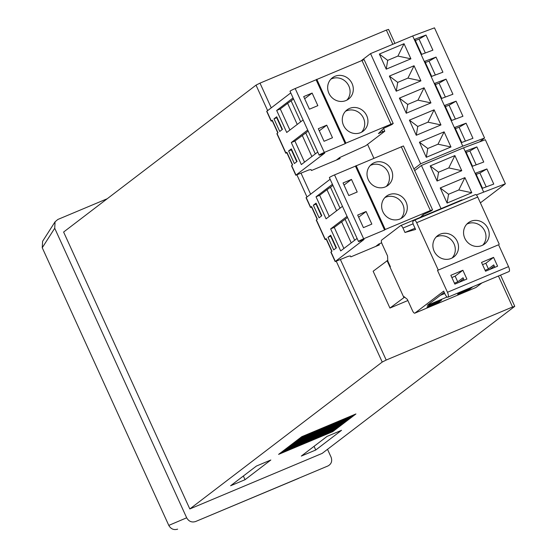 <?xml version="1.0" encoding="UTF-8"?>
<svg xmlns="http://www.w3.org/2000/svg" width="557" height="557" viewBox="0 0 557 557"><rect width="100%" height="100%" fill="white"/><g stroke="black" fill="none" stroke-linecap="round" stroke-linejoin="round"><path stroke-width="0.84" d="M451.226 258.42A13.361 12.512 52.6 0 0 453.809 256.923A13.361 12.512 52.6 0 0 456.545 240.032A13.361 12.512 52.6 0 0 440.183 234.191A13.361 12.512 52.6 0 0 437.593 235.688A13.361 12.512 52.6 0 0 434.864 252.579A13.361 12.512 52.6 0 0 451.226 258.42M452.089 258.016A13.361 12.512 52.6 0 0 452.723 241.585A13.361 12.512 52.6 0 0 436.953 236.655A13.361 12.512 52.6 0 0 436.089 237.059M481.909 245.533A13.361 12.512 52.6 0 0 484.499 244.036A13.361 12.512 52.6 0 0 487.236 227.145A13.361 12.512 52.6 0 0 470.867 221.303A13.361 12.512 52.6 0 0 468.284 222.8A13.361 12.512 52.6 0 0 465.548 239.691A13.361 12.512 52.6 0 0 481.909 245.533M482.78 245.129A13.361 12.512 52.6 0 0 483.413 228.697A13.361 12.512 52.6 0 0 467.643 223.768A13.361 12.512 52.6 0 0 466.78 224.172M498.578 244.774L437.496 270.41L498.578 244.774L508.541 266.643A4.338 1.476 67.2 0 1 509.126 271.496A4.338 1.476 67.2 0 1 509.014 271.558A4.338 1.476 67.2 0 1 508.889 271.593M404.006 296.623L407.341 299.374L412.507 310.702A3.467 1.184 -112.8 0 0 414.812 313.166A3.467 1.184 -112.8 0 0 414.902 313.111L443.685 291.137L445.05 294.124A4.338 1.476 -112.8 0 0 447.939 297.201A4.338 1.476 -112.8 0 0 448.051 297.139A4.338 1.476 -112.8 0 0 447.466 292.279L437.496 270.41M466.286 291.214A3.467 1.184 -112.8 0 0 466.863 291.311A3.467 1.184 -112.8 0 0 466.954 291.262L475.977 287.475A3.467 1.184 67.2 0 1 475.887 287.523A3.467 1.184 67.2 0 1 475.789 287.551M466.954 291.262L454.923 296.317A3.467 1.184 67.2 0 1 454.825 296.366A3.467 1.184 67.2 0 1 454.728 296.394M435.595 304.094A3.467 1.184 -112.8 0 0 436.173 304.199A3.467 1.184 -112.8 0 0 436.263 304.143L424.232 309.198A3.467 1.184 67.2 0 1 424.142 309.253A3.467 1.184 67.2 0 1 424.037 309.281M438.178 269.894L416.664 222.696A3.467 1.184 -112.8 0 0 414.352 220.231A3.467 1.184 -112.8 0 0 414.262 220.287L413.106 221.171A3.467 1.184 -112.8 0 0 413.573 225.056L415.578 229.456L404.974 232.471L402.969 228.064A3.467 1.184 -112.8 0 0 400.657 225.599A3.467 1.184 -112.8 0 0 400.567 225.655L381.636 240.109A3.467 1.184 -112.8 0 0 382.102 243.994L387.554 255.948L387.797 261.066L390.38 266.726M485.126 270.319L488.419 268.934L493.732 264.881L494.846 267.332M489.749 269.47L494.254 266.03M457.624 294.249L469.655 289.194L472.364 287.134L460.326 292.181L457.624 294.249M441.673 300.014L429.642 305.069L426.934 307.13L438.972 302.082L441.673 300.014M475.977 287.475L481.923 282.935M444.249 292.362L427.254 305.34L447.104 297.006M499.253 244.251L477.739 197.053L416.664 222.696M404.974 232.471L415.028 228.245M400.755 225.571L461.642 200.012A3.467 1.184 67.2 0 1 461.732 199.956A3.467 1.184 67.2 0 1 462.345 200.081M414.457 220.203L475.337 194.644A3.467 1.184 67.2 0 1 475.427 194.588A3.467 1.184 67.2 0 1 477.739 197.053M454.853 284.119L466.891 279.064L462.874 270.256L450.843 275.304L454.853 284.119M493.565 257.369L481.527 262.424L485.544 271.231L497.582 266.183L493.565 257.369L485.836 263.273L482.543 264.652M454.435 283.2L457.729 281.821L463.041 277.762L464.155 280.213M440.343 295.349L444.758 293.49M459.059 282.35L463.563 278.911M438.617 301.302L438.972 302.082M469.3 288.415L469.655 289.194M488.419 268.934L485.836 263.273M457.729 281.821L455.146 276.154L451.859 277.539M455.146 276.154L462.874 270.256M407.87 300.529L389.928 308.063L373.148 271.245L387.763 260.328M340.411 259.59L386.196 360.052L512.558 306.998L498.431 276M392.831 44.282L386.363 30.085L259.994 83.132L271.245 107.807M383.613 128.416L384.692 131.285L365.761 145.739L339.631 157.575L340.062 158.522L311.474 170.519L311.05 169.572L308.829 169.976L295.809 175.225L324.745 153.071L321.883 154.268A4.338 0.362 155.5 0 1 319.147 155.145L290.03 91.264A4.338 0.362 -24.5 0 1 290.218 91.049A4.338 0.362 -24.5 0 1 295.189 88.549L364.097 59.606L393.207 123.48L391.014 124.183L361.904 60.302M381.649 242.81L378.983 243.931L379.414 244.878L350.833 256.874L350.402 255.928L348.188 256.331L335.161 261.581L364.097 239.426L361.235 240.624A4.338 0.362 155.5 0 1 358.499 241.501L329.389 177.62A4.338 0.362 -24.5 0 1 329.57 177.405A4.338 0.362 -24.5 0 1 334.541 174.905L403.449 145.962L432.559 209.836L430.366 210.539L401.256 146.658M298.719 478.317L195.528 521.554L327.969 465.951C331.394 464.044 332.438 461.112 331.088 457.172L327.509 449.318M177.634 529.15C173.84 530.278 170.888 529.025 168.785 525.397L186.672 517.801L54.718 228.252L42.248 247.74L168.785 525.397M42.248 247.74L42.604 241.292L55.073 221.804L54.718 228.252M351.328 417.465L297.173 440.197L299.45 438.456L353.611 415.724L351.328 417.465L352.47 416.197M346.691 421.001L292.536 443.741L294.813 442L348.974 419.261L346.691 421.001L347.833 419.741M342.054 424.545L287.899 447.278L290.176 445.537L344.337 422.805L342.054 424.545L343.196 423.278M337.417 428.082L283.262 450.822L285.546 449.081L339.7 426.342L337.417 428.082L338.559 426.822M280.909 452.618L335.063 429.879L332.745 431.654L278.591 454.387L280.909 452.618M256.387 466.07L270.827 460.005L245.038 479.695L230.598 485.76L256.387 466.07M512.558 306.998L514.598 306.475L322.197 453.377L189.812 508.959L382.22 362.05L336.303 261.296M386.196 360.052L382.22 362.05M327.091 436.382L341.532 430.317L315.742 450.007L301.302 456.072L327.091 436.382M280.944 452.59L283.228 450.85L337.382 428.11L335.098 429.851L280.944 452.59M285.581 449.046L287.865 447.306L342.019 424.573L339.735 426.314L285.581 449.046M290.218 445.509L292.495 443.769L346.656 421.029L344.372 422.77L290.218 445.509M294.855 441.973L297.132 440.232L351.293 417.492L349.009 419.233L294.855 441.973M299.492 438.429L301.769 436.688L355.923 413.955L353.646 415.696L299.492 438.429M386.363 30.085L388.549 29.382L394.941 43.404M267.618 110.578L256.025 85.137L63.616 232.039L189.812 508.959M256.025 85.137L259.994 83.132M55.073 221.804L57.851 219.465L107.243 198.731M186.672 517.801C188.774 521.429 191.726 522.682 195.528 521.554M243.36 476.012L245.038 479.695M314.064 446.331L315.742 450.007M333.908 430.366L332.745 431.654M336.24 428.591L335.098 429.851M340.877 425.047L339.735 426.314M345.514 421.51L344.372 422.77M350.151 417.973L349.009 419.233M354.788 414.429L353.646 415.696M404.605 297.118L389.928 308.063M403.839 297.438L387.059 260.62M368.254 179.633A13.361 12.512 52.6 0 0 387.944 185.39A13.361 12.512 52.6 0 0 391.425 169.906A13.361 12.512 52.6 0 0 371.728 164.155A13.361 12.512 52.6 0 0 368.254 179.633M386.224 186.484A13.361 12.512 52.6 0 0 388.194 172.371A13.361 12.512 52.6 0 0 370.224 165.526M382.882 211.73A13.361 12.512 52.6 0 0 402.572 217.488A13.361 12.512 52.6 0 0 406.053 202.003A13.361 12.512 52.6 0 0 386.356 196.252A13.361 12.512 52.6 0 0 382.882 211.73M400.852 218.581A13.361 12.512 52.6 0 0 402.822 204.468A13.361 12.512 52.6 0 0 384.852 197.624M355.45 166.125L384.567 230.006L363.651 238.779A4.338 0.362 155.5 0 0 358.687 241.285A4.338 0.362 155.5 0 0 358.499 241.501M335.161 261.581L330.858 252.14L331.979 251.228L326.242 238.64L325.128 239.552L326.486 239.183M325.128 239.552L316.237 220.043L317.351 219.131L311.614 206.543L310.5 207.455L311.864 207.086M310.5 207.455L306.051 197.7L330.127 179.25M347.54 217.46L334.27 227.388L343.885 248.492M334.27 227.388L330.656 228.899L340.696 250.928L357.093 238.41M341.608 221.783L351.23 242.887M345.11 219.319L354.656 240.269M327.976 237.31L333.713 249.898L336.421 247.83L330.684 235.242L327.976 237.31L330.684 236.175L336.108 248.067M321.793 215.733L316.056 203.145L313.354 205.213L319.084 217.801L321.793 215.733M330.656 228.899L347.053 216.388M342.464 206.313L326.068 218.831L316.028 196.802L319.641 195.291L329.257 216.395M332.425 184.29L316.028 196.802M384.567 230.006L385.242 229.484L356.125 165.61M385.242 229.484L430.366 210.539M432.559 209.836L431.25 210.901L423.069 214.668L420.431 217.3M343.049 182.954L348.786 195.542L357.211 192.005L351.474 179.417L343.049 182.954M371.839 224.102L366.102 211.514L357.678 215.051L363.415 227.639L371.839 224.102M319.641 195.291L326.98 189.686L336.602 210.79M326.98 189.686L330.482 187.222L340.028 208.172M330.482 187.222L332.912 185.363M378.983 243.931L375.71 246.431M316.369 203.841L316.056 204.078L321.48 215.97M316.056 204.078L313.354 205.213M358.652 217.195L366.102 211.514M344.024 185.098L351.474 179.417M328.902 93.277A13.361 12.512 52.6 0 0 348.591 99.035A13.361 12.512 52.6 0 0 352.066 83.55A13.361 12.512 52.6 0 0 332.376 77.799A13.361 12.512 52.6 0 0 328.902 93.277M346.872 100.128A13.361 12.512 52.6 0 0 348.842 86.015A13.361 12.512 52.6 0 0 330.872 79.171M343.53 125.374A13.361 12.512 52.6 0 0 363.22 131.132A13.361 12.512 52.6 0 0 366.694 115.647A13.361 12.512 52.6 0 0 347.004 109.896A13.361 12.512 52.6 0 0 343.53 125.374M361.5 132.225A13.361 12.512 52.6 0 0 363.47 118.112A13.361 12.512 52.6 0 0 345.5 111.268M316.098 79.769L345.208 143.65L324.299 152.423A4.338 0.362 155.5 0 0 319.328 154.93A4.338 0.362 155.5 0 0 319.147 155.145M295.809 175.225L291.506 165.784L292.62 164.872L286.883 152.284L285.769 153.196L287.134 152.827M285.769 153.196L276.878 133.687L277.992 132.775L272.255 120.187L271.141 121.099L272.505 120.73M271.141 121.099L266.699 111.344L290.775 92.894M308.188 131.104L294.911 141.032L304.533 162.136M294.911 141.032L291.304 142.543L301.344 164.573L317.734 152.054M302.256 135.428L311.871 156.531M305.751 132.963L315.304 153.913M288.623 150.954L294.361 163.542L297.062 161.474L291.332 148.886L288.623 150.954L291.332 149.819L296.756 161.711M282.434 129.377L276.704 116.789L273.995 118.857L279.732 131.445L282.434 129.377M291.304 142.543L307.694 130.032M303.105 119.957L286.716 132.475L276.676 110.446L280.282 108.935L289.905 130.039M293.073 97.935L276.676 110.446M345.208 143.65L345.883 143.128L316.773 79.254M345.883 143.128L391.014 124.183M393.207 123.48L391.898 124.545L383.71 128.312L378.433 133.583L382.645 131.814L381.886 130.136M384.838 131.111L382.645 131.814M303.697 96.598L309.427 109.186L317.852 105.649L312.115 93.061L303.697 96.598M332.48 137.746L326.743 125.158L318.319 128.695L324.056 141.283L332.48 137.746M280.282 108.935L287.628 103.33L297.243 124.434M287.628 103.33L291.123 100.866L300.676 121.816M291.123 100.866L293.56 99.007M339.631 157.575L336.358 160.075M277.017 117.485L276.704 117.722L282.127 129.614M276.704 117.722L273.995 118.857M319.3 130.839L326.743 125.158M304.672 98.742L312.115 93.061M462.783 146.15L412.695 35.968L434.481 27.85L484.569 138.032L462.783 146.15L420.646 163.793L370.558 53.611L412.695 35.968M416.274 135.267L440.956 124.935L434.091 109.826L409.409 120.159L416.274 135.267L417.75 126.46L409.409 120.159M406.255 113.231L430.944 102.899L424.072 87.79L399.39 98.123L406.255 113.231L407.731 104.424L399.39 98.123M396.243 91.195L420.925 80.862L414.053 65.754L389.371 76.086L396.243 91.195L397.712 82.387L389.371 76.086M426.293 157.304L450.975 146.971L444.11 131.863L419.421 142.195L426.293 157.304L427.762 148.496L419.421 142.195M386.224 69.159L410.906 58.826L404.034 43.718L379.352 54.05L386.224 69.159L387.693 60.351L379.352 54.05M479.528 141.882L484.569 138.032M361.646 60.414L370.558 53.611M367.571 144.36L373.844 158.167M420.646 163.793L413.914 168.924M451.692 120.465L462.937 116.274L456.072 101.165L444.82 105.357L451.692 120.465M441.673 98.429L452.925 94.237L446.053 79.129L434.808 83.32L441.673 98.429M431.654 76.393L442.906 72.201L436.034 57.093L424.789 61.284L431.654 76.393M461.711 142.501L472.956 138.31L466.084 123.201L454.839 127.393L461.711 142.501M421.642 54.356L432.886 50.165L426.014 35.056L414.77 39.248L421.642 54.356M410.906 58.826L397.928 56.069L387.693 60.351M397.928 56.069L404.034 43.718M420.925 80.862L407.947 78.105L397.712 82.387M407.947 78.105L414.053 65.754M430.944 102.899L417.966 100.142L407.731 104.424M417.966 100.142L424.072 87.79M440.956 124.935L427.985 122.171L417.75 126.46M427.985 122.171L434.091 109.826M425.332 52.978L419.031 39.108L415.334 40.487M419.031 39.108L426.014 35.056M435.351 75.014L429.043 61.145L425.353 62.523M429.043 61.145L436.034 57.093M445.37 97.05L439.062 83.181L435.365 84.56M439.062 83.181L446.053 79.129M455.389 119.087L449.081 105.217L445.384 106.596M449.081 105.217L456.072 101.165M465.408 141.123L459.1 127.254L455.403 128.625M450.975 146.971L437.997 144.207L444.11 131.863M437.997 144.207L427.762 148.496M459.1 127.254L466.084 123.201M483.587 191.907L463.549 147.835L485.335 139.716L505.373 183.789L476.339 194.943M441.033 208.645L421.412 165.478L463.549 147.835M447.097 203.061L471.779 192.729L464.907 177.62L440.225 187.953L447.097 203.061L448.566 194.254L440.225 187.953M437.078 181.025L461.76 170.693L454.888 155.584L430.206 165.916L437.078 181.025L438.547 172.217L430.206 165.916M480.385 202.866L505.373 183.789M414.687 170.609L421.412 165.478M482.508 188.259L493.76 184.068L486.888 168.959L475.643 173.15L482.508 188.259M472.496 166.223L483.741 162.031L476.869 146.923L465.624 151.114L472.496 166.223M461.76 170.693L448.782 167.929L438.547 172.217M448.782 167.929L454.888 155.584M471.779 192.729L458.801 189.965L448.566 194.254M458.801 189.965L464.907 177.62M476.186 164.844L469.885 150.975L466.188 152.346M469.885 150.975L476.869 146.923M486.205 186.88L479.897 173.011L476.207 174.383M479.897 173.011L486.888 168.959M436.263 304.143L454.923 296.317M414.902 313.111L424.232 309.198M413.099 223.81L402.969 228.064M508.541 266.643L447.466 292.279M301.058 173.234L310.597 194.163M331.784 251.374L326.263 239.266M317.156 219.277L311.635 207.169M306.97 196.934L296.951 174.94M292.425 165.018L286.911 152.91M277.797 132.921L272.282 120.813M331.011 251.959L335.314 261.4M316.383 219.862L325.274 239.378M306.204 197.526L310.646 207.281M421.419 216.882L421.238 216.492M363.651 238.779L334.541 174.905M291.659 165.603L295.955 175.044M277.031 133.506L285.922 153.022M266.845 111.17L271.294 120.925M324.299 152.423L295.189 88.549M509.014 271.558L447.939 297.201M466.863 291.311L475.887 287.523M436.173 304.199L454.825 296.366M414.812 313.166L424.142 309.253M400.657 225.599L461.732 199.956M414.352 220.231L475.427 194.588M514.752 306.294L500.541 275.116M422.965 214.772L423.529 215.998"/></g></svg>
